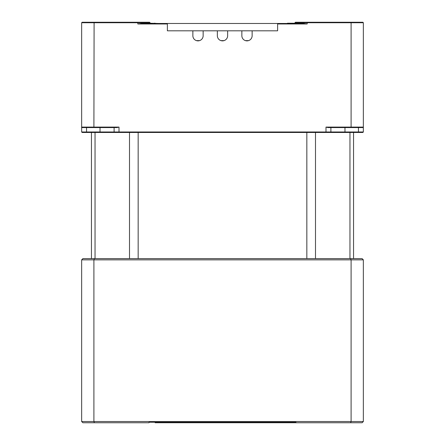 <?xml version="1.0" encoding="UTF-8"?>
<svg xmlns="http://www.w3.org/2000/svg" width="445" height="445" viewBox="0 0 445 445"><rect width="100%" height="100%" fill="white"/><g stroke="black" fill="none" stroke-linecap="round" stroke-linejoin="round"><path stroke-width="0.67" d="M91.448 132.482L91.448 258.628M353.553 258.628L353.553 132.482M277.613 23.474L277.613 30.822L277.613 23.963L307.184 23.963L303.751 23.474L167.387 23.474L167.387 30.822L167.387 23.963L137.816 23.963L141.249 23.474L167.387 23.474M277.613 30.822L167.387 30.822L192.863 30.822L192.863 35.722A5.145 5.145 0 0 0 198.003 40.868A5.145 5.145 0 0 0 203.148 35.722L203.148 30.822L217.355 30.822L217.355 35.722A5.145 5.145 0 0 0 222.5 40.868A5.145 5.145 0 0 0 227.645 35.722L227.645 30.822L241.852 30.822L241.852 35.722A5.145 5.145 0 0 0 246.997 40.868A5.145 5.145 0 0 0 252.137 35.722L252.137 30.822L277.613 30.822M294.935 23.229L287.414 23.229M212.209 23.474L196.045 23.474M307.184 23.963L307.184 22.74L294.935 22.74L294.935 23.474M150.065 23.474L150.065 22.74L137.816 22.74L137.816 23.963M358.447 127.582L358.447 131.987L363.348 131.987L363.348 22.74L351.099 22.74L350.899 22.25L307.184 22.25L307.184 22.74L351.099 22.74L351.099 127.092L325.996 127.092L325.996 131.987L119.004 131.987L119.004 127.092L116.874 127.582L82.141 127.582L81.652 127.092L81.652 22.74L137.816 22.74L137.816 22.25L94.101 22.25L93.901 127.092L81.652 127.092L81.652 131.987L82.141 132.482L81.652 131.987L86.552 131.987L86.552 127.582M119.004 127.092L93.901 127.092L94.101 127.582M307.184 22.25L295.424 22.25L294.935 22.74L295.424 22.25M150.065 22.74L149.576 22.25L137.816 22.25M114.109 127.582L114.109 131.987L119.004 131.987L119.004 132.482L362.859 132.482L363.348 131.987L362.859 132.482M325.996 132.482L325.996 131.987L330.891 131.987L330.891 127.582M350.899 127.582L362.859 127.582L363.348 127.092L351.099 127.092L350.899 127.582L328.126 127.582L325.996 127.092M350.899 22.25L362.859 22.25L363.348 22.74M81.652 22.74L82.141 22.25L94.101 22.25M100.025 127.582L100.025 131.987L114.109 131.987L114.599 132.482L119.004 132.482M82.141 132.482L114.599 132.482M330.891 131.987L330.401 132.482L330.891 131.987L344.975 131.987L344.975 127.582M358.447 132.482L358.447 131.987L344.975 131.987L344.975 132.482M100.025 132.482L100.025 131.987L86.552 131.987L86.552 132.482M158.32 23.474L150.065 23.229M155.127 23.229L154.393 23.229M196.434 40.623L199.571 40.623M220.931 40.623L224.069 40.623M245.429 40.623L248.566 40.623M248.955 23.474L232.791 23.474M350.593 258.628L351.099 259.858L363.348 259.858L362.124 258.628L82.876 258.628L81.652 259.858L93.901 259.858L93.901 421.526L81.652 421.526L82.876 422.75L94.407 422.75L93.901 421.526L351.099 421.526L351.099 259.858L93.901 259.858L94.407 258.628M350.593 422.75L362.124 422.75L363.348 421.526L351.099 421.526L350.593 422.75L155.138 422.75M289.862 422.75L295.986 422.75L295.986 422.261L149.014 422.261L295.986 422.261M81.652 421.526L81.652 259.858M363.348 259.858L363.348 421.526M149.014 422.261L149.014 422.75L94.407 422.75M167.387 422.75L187.84 422.75M195.922 422.75L216.376 422.75M228.624 422.75L249.078 422.75M257.16 422.75L277.613 422.75M95.035 258.628L95.035 132.482M129.506 132.482L129.506 258.628M138.167 258.628L138.167 132.482M349.965 132.482L349.965 258.628M315.494 258.628L315.494 132.482M306.833 132.482L306.833 258.628"/></g></svg>
